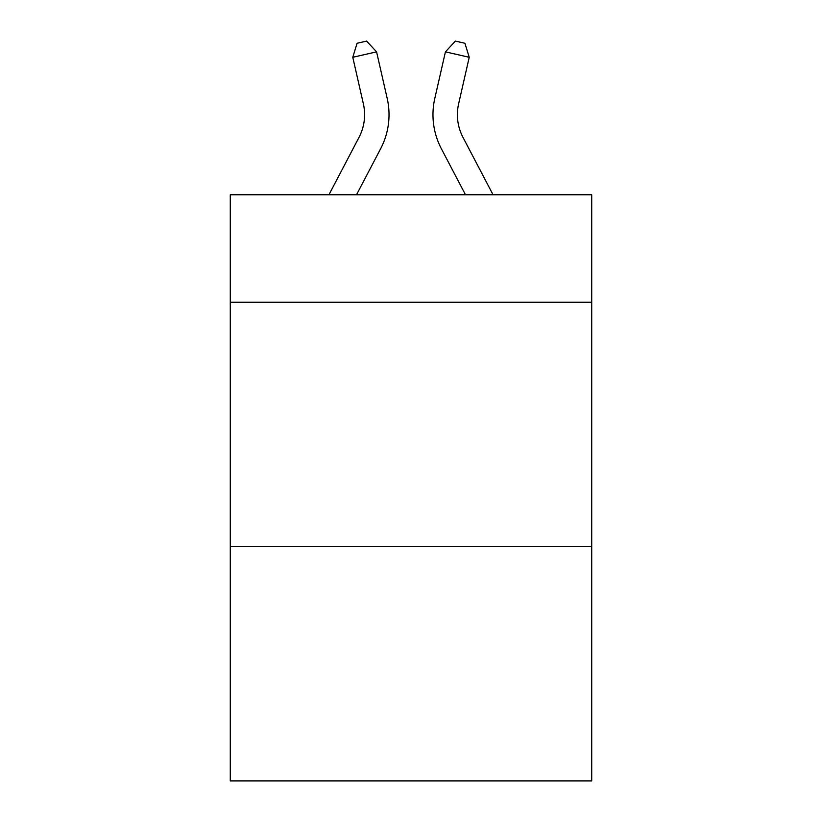 <?xml version="1.0" encoding="UTF-8"?>
<svg xmlns="http://www.w3.org/2000/svg" width="822" height="822" viewBox="0 0 822 822"><rect width="100%" height="100%" fill="white"/><g stroke="black" fill="none" stroke-linecap="round" stroke-linejoin="round"><path stroke-width="1.23" d="M591.717 302.249L591.717 194.793L230.283 194.793L230.283 302.249L591.717 302.249L591.717 780.9L230.283 780.9L230.283 302.249M591.717 546.455L230.283 546.455M328.934 194.793L359.019 137.356A48.847 48.847 -52.8 0 0 363.375 103.839L352.772 57.283L357.087 43.268L366.612 41.1L376.579 51.858L387.193 98.414A73.261 73.261 105.4 0 1 380.658 148.69L356.501 194.793L380.658 148.69M493.066 194.793L462.981 137.356A48.847 48.847 52.8 0 1 458.625 103.839L469.228 57.283L445.421 51.858L434.807 98.414A73.261 73.261 -105.4 0 0 441.342 148.69L465.499 194.793L441.342 148.69M359.019 137.356A48.847 48.847 -74.6 0 0 363.375 103.839A48.847 48.847 -74.6 0 1 359.019 137.356A48.847 48.847 -74.6 0 0 363.375 103.839A48.847 48.847 -74.6 0 1 359.019 137.356A48.847 48.847 -74.6 0 0 363.375 103.839A48.847 48.847 -74.6 0 1 359.019 137.356A48.847 48.847 -74.6 0 0 363.375 103.839A48.847 48.847 -74.6 0 1 359.019 137.356A48.847 48.847 -74.6 0 0 363.375 103.839A48.847 48.847 -74.6 0 1 359.019 137.356A48.847 48.847 -74.6 0 0 363.375 103.839A48.847 48.847 -74.6 0 1 359.019 137.356A48.847 48.847 -74.6 0 0 363.375 103.839A48.847 48.847 -74.6 0 1 359.019 137.356A48.847 48.847 -74.6 0 0 363.375 103.839A48.847 48.847 -74.6 0 1 359.019 137.356A48.847 48.847 -74.6 0 0 363.375 103.839A48.847 48.847 -74.6 0 1 359.019 137.356A48.847 48.847 -74.6 0 0 363.375 103.839A48.847 48.847 -74.6 0 1 359.019 137.356A48.847 48.847 -74.6 0 0 363.375 103.839A48.847 48.847 -74.6 0 1 359.019 137.356A48.847 48.847 -74.6 0 0 363.375 103.839A48.847 48.847 -74.6 0 1 359.019 137.356A48.847 48.847 -74.6 0 0 363.375 103.839A48.847 48.847 -74.6 0 1 359.019 137.356A48.847 48.847 -74.6 0 0 363.375 103.839A48.847 48.847 -74.6 0 1 359.019 137.356A48.847 48.847 -74.6 0 0 363.375 103.839A48.847 48.847 -74.6 0 1 359.019 137.356A48.847 48.847 -74.6 0 0 363.375 103.839A48.847 48.847 -74.6 0 1 359.019 137.356A48.847 48.847 -74.6 0 0 363.375 103.839A48.847 48.847 -74.6 0 1 359.019 137.356A48.847 48.847 -74.6 0 0 363.375 103.839A48.847 48.847 -74.6 0 1 359.019 137.356A48.847 48.847 -74.6 0 0 363.375 103.839M352.772 57.283L376.579 51.858L387.193 98.414M462.981 137.356A48.847 48.847 74.6 0 1 458.625 103.839A48.847 48.847 74.6 0 0 462.981 137.356A48.847 48.847 74.6 0 1 458.625 103.839A48.847 48.847 74.6 0 0 462.981 137.356A48.847 48.847 74.6 0 1 458.625 103.839A48.847 48.847 74.6 0 0 462.981 137.356A48.847 48.847 74.6 0 1 458.625 103.839A48.847 48.847 74.6 0 0 462.981 137.356A48.847 48.847 74.6 0 1 458.625 103.839A48.847 48.847 74.6 0 0 462.981 137.356A48.847 48.847 74.6 0 1 458.625 103.839A48.847 48.847 74.6 0 0 462.981 137.356A48.847 48.847 74.6 0 1 458.625 103.839A48.847 48.847 74.6 0 0 462.981 137.356A48.847 48.847 74.6 0 1 458.625 103.839A48.847 48.847 74.6 0 0 462.981 137.356A48.847 48.847 74.6 0 1 458.625 103.839A48.847 48.847 74.6 0 0 462.981 137.356A48.847 48.847 74.6 0 1 458.625 103.839A48.847 48.847 74.6 0 0 462.981 137.356A48.847 48.847 74.6 0 1 458.625 103.839A48.847 48.847 74.6 0 0 462.981 137.356A48.847 48.847 74.6 0 1 458.625 103.839A48.847 48.847 74.6 0 0 462.981 137.356A48.847 48.847 74.6 0 1 458.625 103.839A48.847 48.847 74.6 0 0 462.981 137.356A48.847 48.847 74.6 0 1 458.625 103.839A48.847 48.847 74.6 0 0 462.981 137.356A48.847 48.847 74.6 0 1 458.625 103.839A48.847 48.847 74.6 0 0 462.981 137.356A48.847 48.847 74.6 0 1 458.625 103.839A48.847 48.847 74.6 0 0 462.981 137.356A48.847 48.847 74.6 0 1 458.625 103.839A48.847 48.847 74.6 0 0 462.981 137.356A48.847 48.847 74.6 0 1 458.625 103.839A48.847 48.847 74.6 0 0 462.981 137.356A48.847 48.847 74.6 0 1 458.625 103.839M469.228 57.283L464.913 43.268L455.388 41.1L445.421 51.858L434.807 98.414"/></g></svg>

